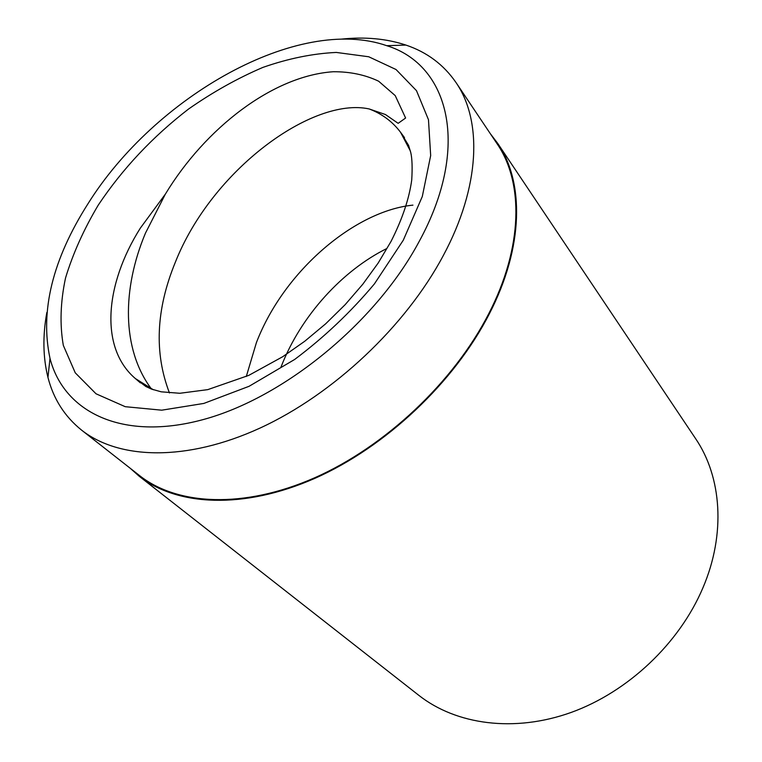 <?xml version="1.0" encoding="UTF-8"?>
<svg xmlns="http://www.w3.org/2000/svg" width="762" height="762" viewBox="0 0 762 762"><rect width="100%" height="100%" fill="white"/><g stroke="black" fill="none" stroke-linecap="round" stroke-linejoin="round"><path stroke-width="1.14" d="M46.834 312.496C42.596 335.842 42.977 357.483 47.958 377.428C53.464 398.936 64.665 416.5 81.553 430.101L139.522 475.564C177.422 505.463 243.764 508.949 314.563 477.831C385.239 446.656 453.847 381.981 488.718 313.753C523.161 247.05 523.684 182.385 497.005 143.647L455.962 82.477C443.646 64.618 426.958 52.149 405.917 45.072C386.401 38.614 364.846 36.643 341.252 39.138M81.553 430.101C119.015 459.686 186.576 461.734 260.042 428.063C333.394 394.345 405.755 326.184 443.303 255.546C480.403 186.442 482.384 120.739 455.962 82.477M169.459 392.954C154.076 352.949 156 309.467 175.231 262.509C211.769 169.678 312.858 96.584 369.199 108.956L385.439 114.529L398.145 123.33L405.613 118.024L395.221 95.602L378.628 81.21C365.169 74.8 350.063 71.647 333.327 71.733C272.729 75.762 205.207 128.321 165.373 194.11L140.36 228.086C104.765 284.474 99.393 347.92 135.388 378.571L153.305 389.744M130.112 468.182L139.141 476.193L418.9 695.401C456.209 724.691 514.112 732.863 571.148 712.441C628.088 691.896 679.437 643.309 702.916 587.826C726.091 533.648 721.604 476.726 695.544 438.55L497.662 143.323L490.347 133.721M151.333 388.849C121.491 348.825 122.149 288.684 145.466 233.124L165.373 194.11M246.297 376.495L256.403 342.624C284.407 269.738 356.025 210.655 412.937 205.14M281.045 366.951C300.952 315.392 342.852 270.31 386.715 248.574M418.881 242.002C471.202 146.742 449.037 64.799 386.753 45.691C297.932 14.745 154.743 96.707 87.916 203.854C52.549 259.518 39.91 311.029 49.997 358.359C63.741 412.109 122.149 441.55 202.978 419.633C283.569 397.993 375.456 322.964 418.881 242.002M139.141 476.193C177.165 506.159 243.697 509.645 314.696 478.422C385.582 447.142 454.381 382.267 489.337 313.849C523.856 246.974 524.38 182.156 497.662 143.323M98.288 205.054C122.615 168.669 152.695 136.674 188.519 109.061C212.703 92.154 237.496 78.267 262.909 67.399C288.284 58.522 312.744 53.54 336.299 52.435L368.732 56.769L396.04 69.523L416.49 90.668L428.473 119.72L430.673 155.581L422.3 196.51L403.288 240.211L374.418 283.883C350.806 312.096 324.202 337.29 294.627 359.483L249.079 386.296L203.825 403.431L161.735 410.185L125.225 406.689L96.031 393.792L75.248 372.818L63.322 345.396C59.684 324.526 60.417 302.085 65.503 278.082C72.876 253.698 83.81 229.352 98.288 205.054M410.394 151.038L400.593 132.34C392.563 121.663 382.095 113.871 369.199 108.956M404.498 137.627L400.593 132.34L408.565 145.361L410.794 152.676C412.147 158.639 412.461 167.707 411.737 179.899C409.204 198.663 402.298 219.189 391.001 241.478L378.209 262.985L362.817 284.207L345.167 304.648L325.641 323.831L304.667 341.309L282.721 356.711L248.822 375.352L207.778 389.63L179.832 393.278L161.192 391.811L151.514 389.096L145.885 386.515L135.388 378.571L140.37 382.867M386.753 45.691L405.917 45.072M49.997 358.359L47.958 377.428"/></g></svg>
